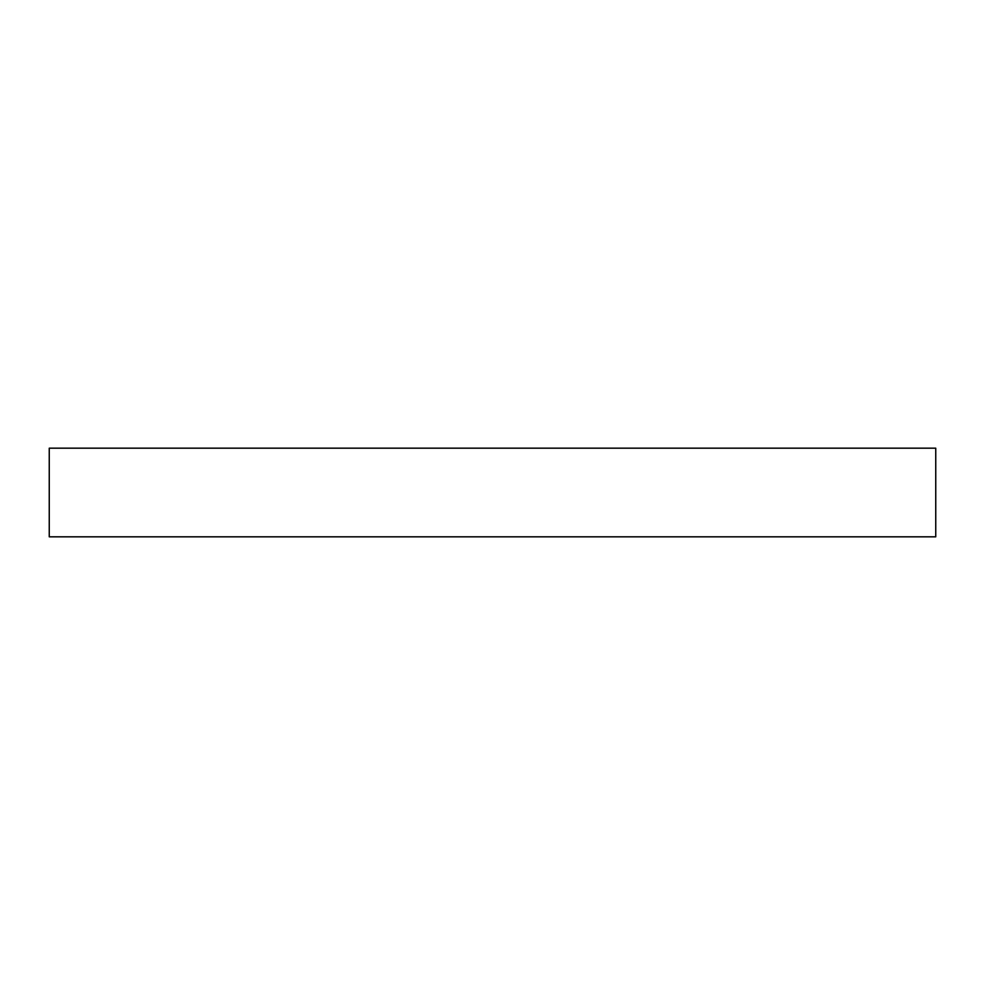<?xml version="1.0" encoding="UTF-8"?>
<svg xmlns="http://www.w3.org/2000/svg" width="985" height="985" viewBox="0 0 985 985"><rect width="100%" height="100%" fill="white"/><g stroke="black" fill="none" stroke-linecap="round" stroke-linejoin="round"><path stroke-width="1.48" d="M49.25 448.175L935.75 448.175L935.75 536.825L49.25 536.825L49.25 448.175"/></g></svg>
